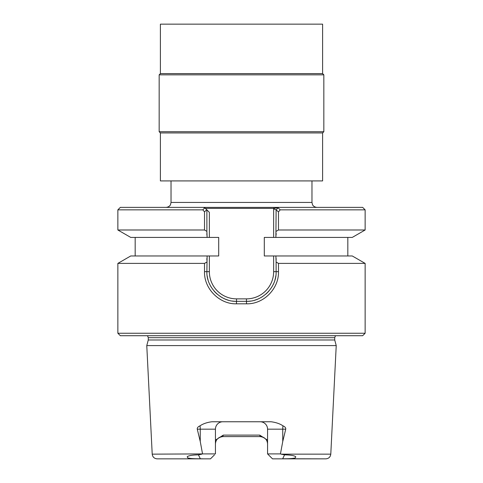 <?xml version="1.0" encoding="UTF-8"?>
<svg xmlns="http://www.w3.org/2000/svg" width="483" height="483" viewBox="0 0 483 483"><rect width="100%" height="100%" fill="white"/><g stroke="black" fill="none" stroke-linecap="round" stroke-linejoin="round"><path stroke-width="0.72" d="M241.5 24.15L322.602 24.15L322.602 73.603L323.839 74.841L159.161 74.841L160.398 73.603L160.398 24.15L241.5 24.15M160.398 73.603L322.602 73.603M160.398 132.946L160.398 180.92L322.602 180.92L322.602 132.946L160.398 132.946L159.161 131.714L323.839 131.714L323.839 74.841M209.356 237.419L130.736 237.419L117.864 229.993L117.864 209.851L120.339 207.376L362.661 207.376L365.136 209.851L280.188 209.851L365.136 209.851L365.136 229.993L278.48 229.993L278.48 211.898L276.119 209.851L278.299 207.666L274.103 208.366L205.396 208.366L203.385 207.376L204.828 207.841L209.356 212.321L209.356 237.419L218.702 237.419L218.702 255.966L218.702 237.419M277.242 207.376L273.704 207.376M269.411 207.376L272.478 207.376M117.864 209.851L202.812 209.851L204.828 207.841M365.136 229.993L352.264 237.419L275.89 237.419L276.119 209.851L273.644 208.825L274.103 207.376M276.282 209.688L278.299 207.666M278.148 207.817L280.188 209.851L278.48 211.898M264.298 237.419L264.298 255.966L264.298 237.419L275.89 237.419M117.864 229.993L204.52 229.993L204.52 211.898L202.812 209.851M204.52 211.898L206.718 209.688L205.396 208.366M264.298 255.966L352.264 255.966L365.136 263.398L278.48 263.398L276.119 262.04L276.119 271.669C276.747 287.192 262.118 301.929 246.445 301.338A29.674 29.674 0 0 0 250.611 301.048M273.644 255.966L273.644 271.669A27.199 27.199 0 0 1 246.445 298.868L236.555 298.868L236.453 303.813C219.602 304.375 203.941 288.731 204.52 271.669L204.52 263.398L117.864 263.398L130.736 255.966L218.702 255.966M276.119 233.217L276.119 235.034M276.119 231.345L278.48 229.993M206.881 260.174L206.881 258.351M232.383 301.048A29.674 29.674 0 0 0 236.555 301.338C220.876 301.929 206.253 287.192 206.881 271.669L207.11 255.966M228.266 300.16A29.674 29.674 0 0 1 220.2 296.423M217.284 294.232A29.674 29.674 0 0 1 214.072 291.032M211.524 287.596A29.674 29.674 0 0 1 209.507 283.865M208.052 279.911A29.674 29.674 0 0 1 207.177 275.829M275.823 275.829A29.674 29.674 0 0 1 274.948 279.917M273.493 283.865A29.674 29.674 0 0 1 271.476 287.596M268.928 291.032A29.674 29.674 0 0 1 265.855 294.111M262.818 296.411A29.674 29.674 0 0 1 254.734 300.16M276.119 258.351L276.119 260.174M275.89 255.966L276.119 262.04M365.136 333.24L362.661 335.709L120.339 335.709L117.864 333.24L365.136 333.24L365.136 263.398M236.453 303.813L246.547 303.813L246.445 301.338L236.555 301.338M206.881 262.04L204.52 263.398M273.644 271.669L278.48 271.669C279.035 288.653 263.609 304.296 246.547 303.813M278.48 271.669L278.48 263.398M334.719 337.689L334.719 339.978L148.281 339.978L148.281 337.689L334.719 337.689L335.474 335.709M148.281 339.978L146.772 345.599L336.228 345.599L330.789 454.153L281.1 454.153L284.559 454.847C290.688 454.968 294.431 455.608 295.795 456.767L295.246 457.902C293.012 458.56 288.816 458.844 282.67 458.759L325.85 458.85L272.509 458.85L267.564 453.905L267.564 429.176A7.42 7.42 0 0 0 260.144 421.762A7.42 7.42 0 0 1 267.564 429.176L282.748 429.176A7.42 2.149 -90 0 1 282.978 425.831C285.018 426.743 285.936 427.86 285.731 429.176L282.748 429.176L282.748 441.516L285.731 429.176M146.772 345.599L152.211 454.153C152.616 457.027 154.258 458.59 157.15 458.85L210.491 458.85L214.446 454.895M260.21 436.596L222.79 436.596L223.279 435.111L215.436 440.152M267.069 441.359A7.42 7.42 -90 0 1 267.564 444.016C267.316 439.723 264.841 437.248 260.144 436.596L222.856 436.596C218.159 437.248 215.684 439.723 215.436 444.016A7.42 7.42 0 0 1 215.931 441.359A7.42 7.42 0 0 0 215.436 444.016M261.641 436.747A7.42 7.42 -90 0 0 260.144 436.596L259.721 435.111L223.279 435.111M222.856 436.596A7.42 7.42 0 0 0 221.359 436.747A7.42 7.42 0 0 1 222.856 436.596M219.904 437.212A7.42 7.42 0 0 0 219.101 437.616A7.42 7.42 0 0 1 219.904 437.212M218.98 437.689A7.42 7.42 0 0 0 218.576 437.954A7.42 7.42 0 0 1 218.98 437.689M217.447 438.938A7.42 7.42 0 0 0 216.523 440.146A7.42 7.42 0 0 1 217.447 438.938M202.546 453.905L215.436 453.905L215.436 429.176L197.269 429.176L200.252 441.516L202.546 453.905L152.211 454.153M203.814 458.85L200.33 458.759C194.184 458.844 189.988 458.56 187.754 457.902L187.205 456.767C188.569 455.608 192.312 454.968 198.441 454.847L201.9 454.153M197.269 429.176C197.064 427.86 197.982 426.743 200.022 425.831C203.144 423.724 207.11 422.365 211.916 421.762L271.084 421.762C275.974 422.396 279.941 423.754 282.978 425.831M268.554 454.895L267.564 453.905L280.454 453.905L282.748 441.516M280.454 453.905L281.1 454.153M263.096 437.212A7.42 7.42 -90 0 1 263.899 437.616M264.02 437.689A7.42 7.42 -90 0 1 264.424 437.954M265.553 438.938A7.42 7.42 -90 0 1 266.477 440.146M267.564 440.152L259.721 435.111M222.856 421.762A7.42 7.42 -90 0 0 215.436 429.176M207.11 237.419L206.881 231.345L204.52 229.993M206.881 231.345L206.881 209.851M206.881 235.034L206.881 233.211M171.03 180.92L171.03 202.431L311.97 202.431L311.97 180.92M273.644 208.825L273.644 237.419M236.555 298.868A27.199 27.199 0 0 1 209.356 271.669L209.356 255.966M209.356 271.669L204.52 271.669M246.445 298.868L246.445 301.338M200.33 458.759L198.441 454.847M187.754 457.902L187.205 456.767M282.67 458.759L284.559 454.847M200.252 441.516L200.252 429.176A7.42 2.149 -90 0 0 200.022 425.831M295.246 457.902L295.795 456.767M159.161 131.714L159.161 74.841M322.602 132.946L323.839 131.714M171.03 202.431L170.523 204.605C170.626 204.544 169.581 207.062 166.086 207.376M347.826 237.419L347.826 255.966M117.864 333.24L117.864 263.398M147.526 335.709L148.281 337.689M330.789 454.153C330.384 457.027 328.742 458.59 325.85 458.85M334.719 339.978L336.228 345.599M135.174 237.419L135.174 255.966M311.97 202.431L312.477 204.605C312.374 204.544 313.419 207.062 316.914 207.376"/></g></svg>
